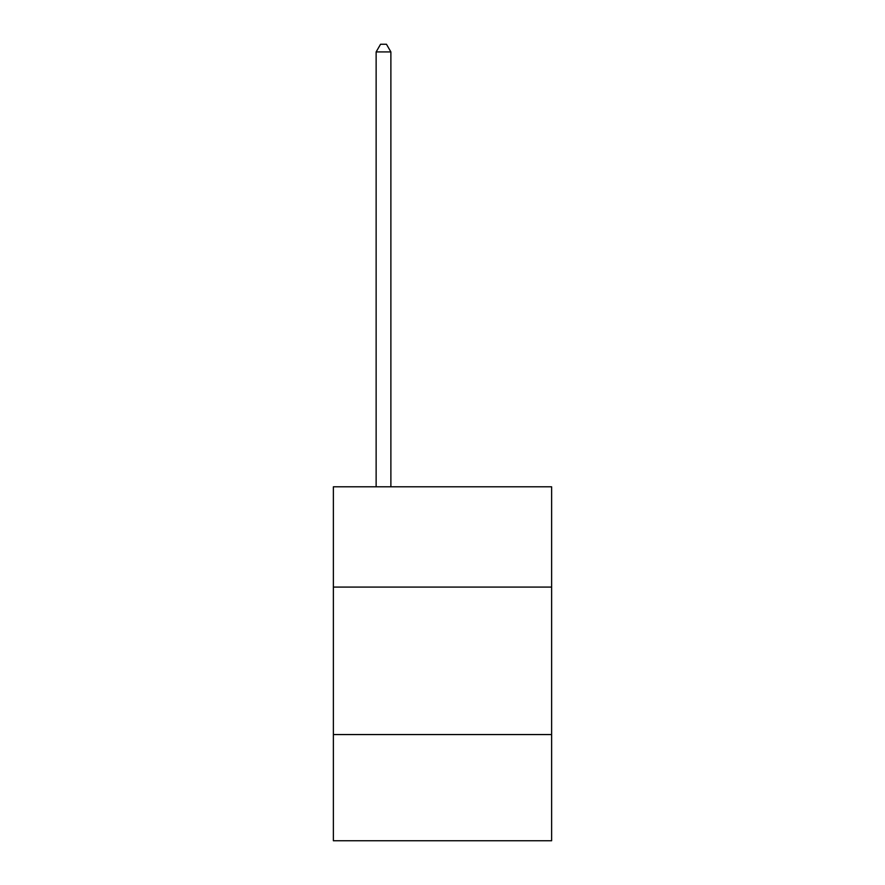 <?xml version="1.0" encoding="UTF-8"?>
<svg xmlns="http://www.w3.org/2000/svg" width="885" height="885" viewBox="0 0 885 885"><rect width="100%" height="100%" fill="white"/><g stroke="black" fill="none" stroke-linecap="round" stroke-linejoin="round"><path stroke-width="1.33" d="M333.368 587.087L551.632 587.087L551.632 486.805L333.368 486.805L333.368 840.75L551.632 840.75L551.632 734.561L333.368 734.561M551.632 734.561L551.632 587.087M390.882 486.805L390.882 51.916L376.136 51.916L376.136 486.805M376.136 51.916L380.561 44.25L386.457 44.25L390.882 51.916"/></g></svg>
